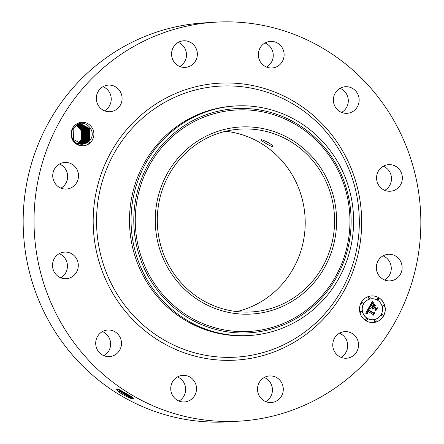 <?xml version="1.0" encoding="UTF-8"?>
<svg xmlns="http://www.w3.org/2000/svg" width="444" height="444" viewBox="0 0 444 444"><rect width="100%" height="100%" fill="white"/><g stroke="black" fill="none" stroke-linecap="round" stroke-linejoin="round"><path stroke-width="0.67" d="M239.754 421.128L228.899 421.8A199.844 193.39 -93.5 0 1 51.138 325.175A199.844 193.39 -93.5 0 1 204.246 22.872L215.101 22.2A199.844 193.39 -93.5 0 1 392.862 118.826A199.844 193.39 -93.5 0 1 239.754 421.128A199.844 193.39 -93.5 0 1 61.999 324.503A199.844 193.39 -93.5 0 1 215.101 22.2M339.482 333.205A13.326 12.893 -93.5 0 1 347.646 344.5A13.326 12.893 -93.5 0 1 341.48 357.015A13.326 12.893 -93.5 0 1 340.975 357.315M225.68 131.274A91.597 88.639 -93.5 0 1 292.391 175.202A91.597 88.639 -93.5 0 1 236.824 311.583M264.224 377.511A13.326 12.893 -93.5 0 1 272.411 389.111A13.326 12.893 -93.5 0 1 265.717 401.626M177.456 376.923A13.326 12.893 -93.5 0 1 178.982 377.666A13.326 12.893 -93.5 0 1 185.664 389.388A13.326 12.893 -93.5 0 1 178.949 401.032M102.42 331.59A13.326 12.893 -93.5 0 1 108.763 337.124A13.326 12.893 -93.5 0 1 103.913 355.7M59.23 253.663A13.326 12.893 -93.5 0 1 67.438 265.828A13.326 12.893 -93.5 0 1 60.717 277.772M59.452 164.019A13.326 12.893 -93.5 0 1 66.067 182.878A13.326 12.893 -93.5 0 1 60.939 188.134M103.025 86.685A13.326 12.893 -93.5 0 1 111.189 97.98A13.326 12.893 -93.5 0 1 105.023 110.495A13.326 12.893 -93.5 0 1 104.518 110.795M178.283 42.374A13.326 12.893 -93.5 0 1 186.463 53.974A13.326 12.893 -93.5 0 1 179.776 66.489M265.051 42.968A13.326 12.893 -93.5 0 1 266.578 43.712A13.326 12.893 -93.5 0 1 273.26 55.433A13.326 12.893 -93.5 0 1 266.544 67.077M340.087 88.3A13.326 12.893 -93.5 0 1 346.431 93.834A13.326 12.893 -93.5 0 1 341.58 112.41M383.283 166.228A13.326 12.893 -93.5 0 1 391.486 178.394A13.326 12.893 -93.5 0 1 384.77 190.337M383.061 255.866A13.326 12.893 -93.5 0 1 389.677 274.725A13.326 12.893 -93.5 0 1 384.548 279.981M122.594 394.527L131.23 398.618L133.783 398.601L131.285 396.492L119.375 389.666L116.223 389.399L118.676 391.841L122.594 394.527L118.626 391.708L116.178 389.31M76.557 123.976A11.799 11.416 -93.5 0 1 92.241 128.016A11.799 11.416 -93.5 0 1 88.389 144.206A11.799 11.416 -93.5 0 1 72.705 140.16A11.799 11.416 -93.5 0 1 76.557 123.976M338.977 333.505A13.326 12.893 -93.5 0 1 344.838 331.629A13.326 12.893 -93.5 0 1 357.958 340.986A13.326 12.893 -93.5 0 1 352.342 356.349A13.326 12.893 -93.5 0 1 346.481 358.225A13.326 12.893 -93.5 0 1 333.355 348.862A13.326 12.893 -93.5 0 1 338.977 333.505M270.673 402.553A13.326 12.893 -93.5 0 1 257.52 389.743A13.326 12.893 -93.5 0 1 269.58 375.935A13.326 12.893 -93.5 0 1 270.13 375.913A13.326 12.893 -93.5 0 1 283.283 388.722A13.326 12.893 -93.5 0 1 271.223 402.53A13.326 12.893 -93.5 0 1 270.673 402.553M177.422 400.288A13.326 12.893 -93.5 0 1 171.045 385.692A13.326 12.893 -93.5 0 1 182.811 375.346A13.326 12.893 -93.5 0 1 189.843 376.995A13.326 12.893 -93.5 0 1 196.215 391.597A13.326 12.893 -93.5 0 1 184.454 401.942A13.326 12.893 -93.5 0 1 177.422 400.288M97.569 350.166A13.326 12.893 -93.5 0 1 107.775 330.014A13.326 12.893 -93.5 0 1 119.625 336.452A13.326 12.893 -93.5 0 1 109.418 356.61A13.326 12.893 -93.5 0 1 97.569 350.166M52.514 265.606A13.326 12.893 -93.5 0 1 64.58 252.087A13.326 12.893 -93.5 0 1 78.294 265.157A13.326 12.893 -93.5 0 1 66.228 278.682A13.326 12.893 -93.5 0 1 52.514 265.606M54.323 169.275A13.326 12.893 -93.5 0 1 64.802 162.443A13.326 12.893 -93.5 0 1 76.507 168.642A13.326 12.893 -93.5 0 1 76.923 182.207A13.326 12.893 -93.5 0 1 66.445 189.039A13.326 12.893 -93.5 0 1 54.74 182.839A13.326 12.893 -93.5 0 1 54.323 169.275M102.52 86.985A13.326 12.893 -93.5 0 1 108.38 85.109A13.326 12.893 -93.5 0 1 121.506 94.467A13.326 12.893 -93.5 0 1 115.884 109.823A13.326 12.893 -93.5 0 1 110.023 111.699A13.326 12.893 -93.5 0 1 96.897 102.342A13.326 12.893 -93.5 0 1 102.52 86.985M184.188 40.776A13.326 12.893 -93.5 0 1 197.341 53.585A13.326 12.893 -93.5 0 1 185.281 67.394A13.326 12.893 -93.5 0 1 184.732 67.416A13.326 12.893 -93.5 0 1 171.573 54.606A13.326 12.893 -93.5 0 1 183.638 40.798A13.326 12.893 -93.5 0 1 184.188 40.776M277.439 43.04A13.326 12.893 -93.5 0 1 283.816 57.637A13.326 12.893 -93.5 0 1 272.05 67.982A13.326 12.893 -93.5 0 1 265.018 66.334A13.326 12.893 -93.5 0 1 258.641 51.737A13.326 12.893 -93.5 0 1 270.407 41.386A13.326 12.893 -93.5 0 1 277.439 43.04M357.292 93.162A13.326 12.893 -93.5 0 1 347.086 113.314A13.326 12.893 -93.5 0 1 335.237 106.876A13.326 12.893 -93.5 0 1 345.443 86.719A13.326 12.893 -93.5 0 1 357.292 93.162M402.347 177.722A13.326 12.893 -93.5 0 1 390.276 191.242A13.326 12.893 -93.5 0 1 376.562 178.172A13.326 12.893 -93.5 0 1 388.633 164.646A13.326 12.893 -93.5 0 1 402.347 177.722M400.532 274.053A13.326 12.893 -93.5 0 1 390.054 280.886A13.326 12.893 -93.5 0 1 378.349 274.686A13.326 12.893 -93.5 0 1 377.933 261.122A13.326 12.893 -93.5 0 1 388.411 254.29A13.326 12.893 -93.5 0 1 400.116 260.489A13.326 12.893 -93.5 0 1 400.532 274.053M378.86 297.746A13.326 12.893 -93.5 0 1 384.937 312.343A13.326 12.893 -93.5 0 1 373.21 322.538A13.326 12.893 -93.5 0 1 365.911 320.735A13.326 12.893 -93.5 0 1 359.834 306.138A13.326 12.893 -93.5 0 1 371.561 295.943A13.326 12.893 -93.5 0 1 378.86 297.746M82.151 136.658L81.108 130.014L76.535 125.408M321.756 173.388A91.597 88.639 -93.5 0 1 251.582 311.943A91.597 88.639 -93.5 0 1 170.108 267.654A91.597 88.639 -93.5 0 1 240.282 129.099A91.597 88.639 -93.5 0 1 321.756 173.388M261.205 140.215C262.637 141.814 274.398 148.585 272.594 146.026C271.634 143.59 259.202 138.012 261.205 140.215L261.072 139.888M272.683 146.431L272.594 146.026M123.26 394.932L122.6 394.505L123.41 393.723L130.308 397.619L133.711 398.496M73.088 128.521L76.79 124.786C85.37 118.875 96.47 130.819 90.626 139.344L89.499 140.865A10.201 9.873 -93.5 0 1 88.695 141.708L90.082 142.696L88.251 144.045C78.76 150.288 67.061 137.651 73.088 128.521M373.16 322.538A13.326 12.893 86.5 0 0 384.843 312.326A13.326 12.893 86.5 0 0 378.76 297.752A13.326 12.893 86.5 0 0 371.511 295.948M248.301 126.884A93.695 90.67 -93.5 0 1 336.58 223.349A93.695 90.67 -93.5 0 1 243.562 314.163A93.695 90.67 -93.5 0 1 155.283 217.693A93.695 90.67 -93.5 0 1 248.301 126.884M117.865 389.061L120.019 391.258L123.426 393.684L133.733 398.645M117.821 389.044L120.002 391.292L123.41 393.723M133.367 398.113L123.537 392.862L118.77 389.405M89.499 140.865L87.152 142.863L88.695 141.708M249.428 335.503L247.846 335.597A114.979 111.266 -93.5 0 1 145.577 280.009A114.979 111.266 -93.5 0 1 233.661 106.083L235.248 105.983A114.979 111.266 -93.5 0 1 245.249 105.833A114.979 111.266 -93.5 0 1 337.518 161.577A114.979 111.266 -93.5 0 1 249.428 335.503A114.979 111.266 -93.5 0 1 239.427 335.653A114.979 111.266 -93.5 0 1 147.158 279.909A114.979 111.266 -93.5 0 1 235.248 105.983M371.689 298.768A10.495 10.157 86.5 0 0 371.639 298.768A10.495 10.157 86.5 0 0 362.398 306.798A10.495 10.157 86.5 0 0 367.182 318.304A10.495 10.157 86.5 0 0 372.932 319.724A10.495 10.157 86.5 0 0 372.982 319.719M362.321 302.42A0.805 0.783 86.5 0 0 361.927 303.924A0.805 0.783 86.5 0 0 362.415 304.023M378.077 298.168A0.805 0.783 86.5 0 0 377.683 299.667A0.805 0.783 86.5 0 0 378.171 299.772M369.33 296.914A0.805 0.783 86.5 0 0 368.936 298.418A0.805 0.783 86.5 0 0 369.43 298.523M382.256 314.463A0.805 0.783 86.5 0 0 381.862 315.967A0.805 0.783 86.5 0 0 382.351 316.073M383.427 305.433A0.805 0.783 86.5 0 0 383.033 306.937A0.805 0.783 86.5 0 0 383.527 307.043M366.494 318.714A0.805 0.783 86.5 0 0 366.106 320.218A0.805 0.783 86.5 0 0 366.594 320.324M361.144 311.444A0.805 0.783 86.5 0 0 360.75 312.948A0.805 0.783 86.5 0 0 361.244 313.053M375.241 319.963A0.805 0.783 86.5 0 0 374.847 321.467A0.805 0.783 86.5 0 0 375.341 321.573M80.991 139.816L81.84 131.357L76.59 125.375L81.846 131.424L80.919 139.921L77.467 143.456L80.991 139.816M82.656 144.3L87.152 142.863L82.623 144.3L73.532 139.56L73.171 129.032L76.562 125.391L80.991 123.959L89.777 128.627L89.932 139.261L86.419 142.907L89.855 139.372L89.843 128.771L80.986 123.959M367.282 318.293A10.495 10.157 86.5 0 0 373.032 319.719A10.495 10.157 86.5 0 0 382.273 311.688A10.495 10.157 86.5 0 0 377.489 300.188A10.495 10.157 86.5 0 0 371.739 298.762A10.495 10.157 86.5 0 0 362.498 306.793A10.495 10.157 86.5 0 0 367.282 318.293M362.026 303.912A0.805 0.783 86.5 0 0 363.181 303.407A0.805 0.783 86.5 0 0 362.371 302.414A0.805 0.783 86.5 0 0 362.026 303.912M377.783 299.661A0.805 0.783 86.5 0 0 378.937 299.156A0.805 0.783 86.5 0 0 378.127 298.163A0.805 0.783 86.5 0 0 377.783 299.661M369.036 298.412A0.805 0.783 86.5 0 0 370.191 297.907A0.805 0.783 86.5 0 0 369.38 296.914A0.805 0.783 86.5 0 0 369.036 298.412M381.962 315.962A0.805 0.783 86.5 0 0 383.117 315.451A0.805 0.783 86.5 0 0 382.306 314.457A0.805 0.783 86.5 0 0 381.962 315.962M383.133 306.932A0.805 0.783 86.5 0 0 384.288 306.421A0.805 0.783 86.5 0 0 383.477 305.428A0.805 0.783 86.5 0 0 383.133 306.932M366.988 318.82A0.805 0.783 86.5 0 0 365.834 319.325A0.805 0.783 86.5 0 0 366.644 320.318A0.805 0.783 86.5 0 0 366.988 318.82M361.638 311.549A0.805 0.783 86.5 0 0 360.484 312.06A0.805 0.783 86.5 0 0 361.294 313.053A0.805 0.783 86.5 0 0 361.638 311.549M375.735 320.069A0.805 0.783 86.5 0 0 374.581 320.574A0.805 0.783 86.5 0 0 375.391 321.567A0.805 0.783 86.5 0 0 375.735 320.069M78.077 143.495L81.663 139.877L82.523 131.169L76.945 125.164L82.517 131.108L81.74 139.766L78.083 143.495M369.103 307.304L370.118 308.841L368.925 308.852L368.087 309.979L373.337 313.231L374.198 312.959L372.905 315.251L372.732 314.208L367.887 311.277L367.449 312.265L367.832 313.214L367.299 312.432L367.521 311.055L366.927 312.426L367.632 313.453L365.712 313.27L369.053 307.22L369.963 308.863M369.591 307.215L370.396 308.735M369.452 308.941L368.681 309.873L373.576 312.837L374.941 312.593L373.299 315.196L374.653 312.787L373.532 313.009L368.453 309.945L369.541 308.891L368.581 309.879L373.576 312.837M372.25 301.548L373.249 303.252L371.867 303.496L370.662 305.322L372.943 306.699L373.115 306.393L371.106 305.178L372.017 303.707L372.782 303.385L371.306 305.133L373.188 306.266L373.615 305.511L373.243 304.207L375.285 305.439L374.003 305.794L373.354 306.948L375.813 308.43L376.806 308.169L375.419 310.634L375.247 309.435L373.149 308.169L372.893 309.052L372.788 307.953L372.51 309.118L372.377 307.703L370.324 306.46L369.314 306.76L372.25 301.548M372.843 301.581L373.587 303.185M375.729 305.217L373.62 303.946L375.535 305.278M374.009 306.76L376.09 308.019L377.655 307.781L375.813 310.733L377.361 307.981L376.079 308.18L373.804 306.81L374.586 305.733L373.909 306.771L376.09 308.019M82.251 144.317L86.419 142.907L82.245 144.317M367.887 311.277L367.577 311.638M374.081 312.992L372.882 315.118M373.337 313.231L368.087 309.979M374.653 312.787L373.515 312.998M374.836 312.609L373.393 315.162M370.324 306.46L369.33 306.732M376.695 308.197L375.396 310.5M375.813 308.43L373.354 306.948M374.003 305.794L373.254 306.954M375.285 305.439L373.904 305.805M373.271 304.29L375.186 305.45M373.188 306.266L371.306 305.133M372.943 306.699L370.662 305.322M371.056 304.656L370.673 305.145M371.212 304.368L370.951 304.662M372.399 303.269L372 303.357M372.516 303.252L372.089 303.324M372.899 302.78L373.138 303.246M372.189 301.654L372.316 301.948M373.565 303.979L375.63 305.222M374.47 305.766L373.909 306.771M377.361 307.981L376.068 308.175M377.544 307.797L375.913 310.695M78.46 143.651L82.406 139.832L83.2 130.925L77.306 124.969L83.189 130.863L82.484 139.721L78.471 143.656M89.111 139.416L85.659 142.951L89.189 139.305L89.177 128.921L80.619 123.993L89.15 128.899L89.111 139.416M81.868 144.317L85.659 142.951L81.874 144.317M78.854 143.795L83.228 139.677L83.861 130.625L77.678 124.792L83.872 130.686L83.15 139.782L78.843 143.789M88.367 139.46L84.915 143.001L81.496 144.306L84.932 142.996L88.445 139.355L88.478 129.054L80.247 124.037L88.5 129.11L88.367 139.46M79.232 143.917L80.458 143.273L79.226 143.912M87.623 139.505L84.171 143.046L81.119 144.278L84.182 143.046L87.696 139.399L87.829 129.271L79.876 124.098L87.845 129.326L87.623 139.505M83.972 139.627L84.527 130.386L78.044 124.631L84.538 130.447L83.899 139.738L80.447 143.273L83.972 139.627M79.615 144.017L81.208 143.229L79.609 144.017M86.874 139.555L83.428 143.09L80.741 144.233L83.439 143.09L86.952 139.444L87.174 129.487L79.509 124.17L87.191 129.548L86.874 139.555M84.715 139.583L85.193 130.159L78.405 124.492L85.204 130.22L84.643 139.694L81.191 143.229L84.715 139.583M79.987 144.106L81.935 143.184L79.992 144.106M86.13 139.599L82.684 143.135L86.208 139.494L86.519 129.709L79.143 124.265L86.53 129.77L86.13 139.599M78.766 124.37L85.87 129.992L85.387 139.644L81.935 143.184L85.464 139.538L85.859 129.931L78.771 124.37M80.364 144.178L82.684 143.135L80.37 144.178M112.604 293.046A138.711 134.232 -93.5 0 1 157.875 102.747A138.711 134.232 -93.5 0 1 342.252 150.283A138.711 134.232 -93.5 0 1 296.986 340.581A138.711 134.232 -93.5 0 1 112.604 293.046M118.676 391.841L120.002 391.297M340.304 151.776A135.747 131.369 -93.5 0 1 296.004 338.012A135.747 131.369 -93.5 0 1 115.557 291.492A135.747 131.369 -93.5 0 1 159.857 105.256A135.747 131.369 -93.5 0 1 340.304 151.776M123.426 393.684L123.537 392.862L124.348 392.08M239.799 331.579A110.917 107.337 -93.5 0 1 135.298 217.377A110.917 107.337 -93.5 0 1 245.415 109.873A110.917 107.337 -93.5 0 1 349.922 224.076A110.917 107.337 -93.5 0 1 239.799 331.579M120.019 391.258L119.591 390.082L120.008 389.954M245.299 108.514A112.288 108.658 86.5 0 0 133.822 217.349A112.288 108.658 86.5 0 0 239.616 332.956A112.288 108.658 86.5 0 0 351.093 224.126A112.288 108.658 86.5 0 0 245.299 108.514"/></g></svg>
